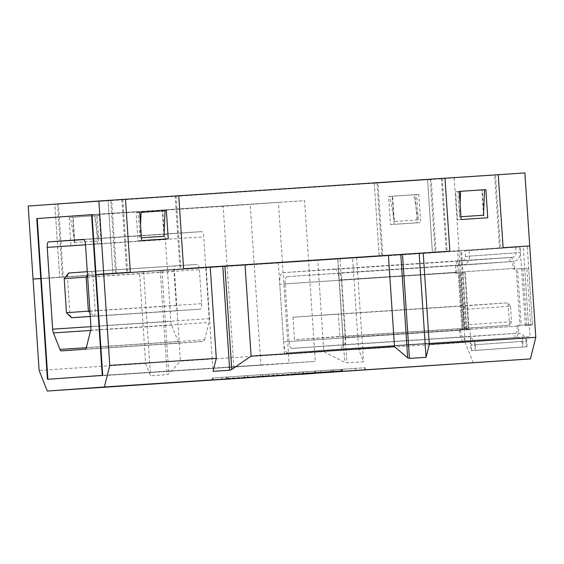 <?xml version="1.0" encoding="UTF-8"?>
<svg xmlns="http://www.w3.org/2000/svg" width="564" height="564" viewBox="0 0 564 564"><rect width="100%" height="100%" fill="white"/><g stroke="black" fill="none" stroke-linecap="round" stroke-linejoin="round"><path stroke-width="0.42" stroke-dasharray="2.82 2.11" d="M524.88 172.951L427.582 179.747L432.426 252.728L529.73 245.939L527.234 246.115L532.486 325.146L529.314 325.372L530.061 336.623L526.438 336.884L527.093 346.726L474.994 350.441L474.338 340.593L470.714 340.853L469.967 329.602L466.795 329.827L461.549 250.797L278.348 262.986L284.334 353.127L470.714 340.853M454.21 177.991L459.054 250.98L461.549 250.797M28.2 206.05L54.828 204.295L59.671 277.276L54.828 204.295L58.452 204.034L111.7 200.53L116.551 273.512L143.171 271.756L139.548 272.017L145.618 363.42L39.12 370.435M430.297 179.549L435.147 252.538L432.426 252.728L427.582 179.747L430.297 179.549L108.076 200.784L112.927 273.773L33.05 279.032L63.295 277.023L58.452 204.034M374.334 183.251L379.177 256.239L374.334 183.251L431.206 179.486L374.334 183.251M111.7 200.53L54.828 204.295L110.798 200.594L108.076 200.784L112.927 273.773L382.801 255.978L377.958 182.997M125.497 199.254L178.753 195.75L125.497 199.254M445.003 178.217L498.259 174.706L445.003 178.217M441.379 178.471L446.23 251.459L503.102 247.695L499.478 247.948L494.628 174.967M121.873 199.515L126.724 272.497L179.972 268.993L175.129 196.004M41.2 278.454L400.01 254.498M210.224 267.019L100.096 274.273M435.147 252.538L352.556 257.988L358.626 349.398L363.54 361.764L346.902 362.856L344.745 362.363L323.821 351.689L180.424 361.129L174.354 269.726L317.751 260.279L323.821 351.689M282.395 262.267L278.419 202.363L92.038 214.637L304.588 200.643L315.269 361.376L102.267 375.398M278.419 202.363L223.147 206.304L227.13 266.208M223.147 206.304L37.224 218.543L304.588 200.643M57.542 204.097L62.392 277.086M73.123 217.196L70.401 217.394L74.8 242.513L73.123 217.196L97.086 215.617L94.364 215.815L98.763 240.934L97.086 215.617M74.8 242.513L98.763 240.934M110.798 200.594L115.641 273.575M176.031 195.941L180.882 268.929M140.57 224.839L140.041 237.86L141.43 237.768M140.041 237.86L138.356 212.543L165.04 210.774M164.004 236.281L162.319 210.971M122.783 199.452L127.626 272.433M495.537 174.903L500.388 247.885M483.51 215.244L481.825 189.927L455.627 191.661L457.496 219.784L484.123 218.028L482.255 189.906L455.627 191.661M460.936 216.724L459.547 216.816L457.862 191.506M442.289 178.407L447.132 251.389M377.048 183.06L381.899 256.042M418.269 219.889L416.592 194.58L413.87 194.77L418.269 219.889L394.306 221.469L392.629 196.159L389.907 196.35L394.306 221.469M416.592 194.58L392.629 196.159M481.825 189.927L482.255 189.906M460.076 203.801L459.547 216.816M138.356 212.543L136.121 212.698L137.99 240.821L164.617 239.073L162.749 210.943L136.121 212.698M70.401 217.394L94.364 215.815M413.87 194.77L389.907 196.35M458.645 265.362A7.05 2.27 -93.8 0 0 456.847 272.553L456.896 273.258L455.536 273.35L455.486 272.652A11.273 3.631 86.2 0 1 458.363 261.139L459.047 261.09L459.322 265.313L286.914 276.67L512.725 261.52A8.453 8.002 85.9 0 0 512.768 261.513A8.453 8.002 85.9 0 0 520.156 252.552L469.417 256.169L469.044 250.55L519.782 246.926L520.156 252.552M341.742 279.822A7.05 2.27 -93.8 0 0 339.013 272.955L510.751 261.647A7.05 2.27 -93.8 0 0 510.744 261.647A7.05 2.27 -93.8 0 1 513.48 268.513L341.742 279.822L345.57 337.483L517.308 326.168L517.259 325.47L530.625 324.575L526.889 268.323L528.701 268.196L532.437 324.441L530.625 324.575M517.259 325.47L518.619 325.372L518.661 326.077A11.273 3.631 86.2 0 1 515.785 337.582L515.108 337.632L514.826 333.409L515.51 333.366L343.772 344.674A7.05 2.27 -93.8 0 0 345.57 337.483M343.772 344.674L291.673 348.39L466.752 336.856A8.453 8.002 -94.1 0 1 475.297 344.766L526.036 341.149L526.409 346.775L475.671 350.392L475.297 344.766M464.087 337.032L464.369 341.248L463.686 341.298A11.273 3.631 86.2 0 1 459.315 330.307L459.272 329.602L460.626 329.503L460.675 330.208L288.944 341.516A7.05 2.27 -93.8 0 0 291.673 348.39L463.404 337.082A7.05 2.27 -93.8 0 0 463.411 337.075M288.944 341.516L285.109 283.861L456.847 272.553M286.914 276.67A7.05 2.27 -93.8 0 0 285.109 283.861M293.019 317.208L338.322 313.979L339.817 336.475L294.514 339.711L293.019 317.208L462.755 306.026L464.25 328.53L294.514 339.711M458.363 261.139L282.634 272.715A11.273 3.631 -93.8 0 0 279.758 284.221L455.486 272.652M463.016 272.877L464.828 272.75L468.564 328.995L466.752 329.129L463.016 272.877L458.194 273.173L461.93 329.425L466.752 329.129M515.785 337.582L340.057 349.151A11.273 3.631 -93.8 0 0 342.94 337.646L518.661 326.077M515.51 333.366A7.05 2.27 -93.8 0 0 517.308 326.168M455.536 273.35L458.194 273.173M459.272 329.602L461.93 329.425M459.315 330.307L283.586 341.876L279.758 284.221M464.369 341.248L517.773 337.455A4.23 4.004 -94.1 0 1 522.045 341.41L522.419 347.036L526.409 346.775M515.108 337.632L517.773 337.455M340.057 349.151L287.957 352.867L463.686 341.298A11.273 3.631 86.2 0 1 463.678 341.298L287.957 352.867A11.273 3.631 -93.8 0 1 283.586 341.876M518.619 325.372L521.284 325.195L517.548 268.943L528.701 268.196M510.067 261.696L509.786 257.473L510.462 257.424A11.273 3.631 86.2 0 1 514.833 268.415L514.883 269.12L517.548 268.943M514.833 268.415L339.105 279.991L342.94 337.646M509.786 257.473L461.704 260.913A4.23 4.004 85.9 0 0 465.42 256.437L465.046 250.811L469.044 250.55M459.047 261.09L461.704 260.913M282.634 272.715L334.734 269A11.273 3.631 -93.8 0 0 334.734 269L510.462 257.424A11.273 3.631 86.2 0 1 510.469 257.424L334.741 269A11.273 3.631 -93.8 0 1 339.105 279.991M460.626 329.503L463.291 329.327L459.554 273.082L464.828 272.75M456.896 273.258L459.554 273.082M514.826 333.409L466.752 336.856M514.883 269.12L513.522 269.218L516.187 269.042L519.923 325.294M513.522 269.218L513.48 268.513M459.322 265.313L512.725 261.52M460.675 330.208A7.05 2.27 -93.8 0 0 463.404 337.082M465.046 250.811L519.782 246.926M515.785 247.194L516.159 252.82A4.23 4.004 -94.1 0 1 512.443 257.297M469.417 256.169A8.453 8.002 -94.1 0 1 462.029 265.136A8.453 8.002 -94.1 0 1 461.986 265.136M526.036 341.149A8.453 8.002 85.9 0 0 517.491 333.239M522.419 347.036L475.671 350.392M471.68 350.653L471.307 345.027A4.23 4.004 85.9 0 0 467.027 341.072M462.755 329.39L459.018 273.138M468.564 328.995L463.291 329.327M524.71 268.457L528.447 324.709L532.437 324.441M526.889 268.323L516.187 269.042M528.447 324.709L521.284 325.195M468.472 324.716L467.45 309.248L510.49 306.174L511.513 321.649L468.472 324.716L464.25 328.53L509.553 325.301L508.058 302.797L338.322 313.979M510.49 306.174L508.058 302.797L462.755 306.026L467.45 309.248M511.513 321.649L509.553 325.301L339.817 336.475M204.57 339.768L208.899 322.474A5.358 1.727 -93.8 0 0 209.152 318.653L203.717 236.845A5.358 1.727 -93.8 0 0 201.644 231.628A5.358 1.727 -93.8 0 0 201.637 231.628L166.803 234.109A5.358 1.727 -93.8 0 0 165.435 239.573L170.871 321.388A5.358 1.727 -93.8 0 0 171.625 325.125L178.196 341.65A5.358 1.727 -93.8 0 0 179.514 343.131A5.358 1.727 -93.8 0 0 179.514 343.123L203.456 341.417A5.358 1.727 -93.8 0 0 204.57 339.768L86.355 347.551M87.293 271.693L197.329 264.431A5.358 1.727 86.2 0 1 197.337 264.431L68.9 273.004M87.54 275.408L90.832 271.446L197.337 264.431A5.358 1.727 86.2 0 1 199.409 269.648L92.905 276.663L95.168 310.693A5.358 1.727 86.2 0 1 93.8 316.164L90.268 316.411M89.909 311.046L201.665 303.679L199.409 269.648M201.665 303.679A5.358 1.727 86.2 0 1 200.305 309.15L93.8 316.164L90.014 312.66M71.261 317.447A5.358 1.727 86.2 0 1 69.795 312.505L67.539 278.475L174.036 271.46L176.299 305.491A5.358 1.727 86.2 0 0 178.372 310.715L90.275 316.51L200.305 309.15M174.036 271.46A5.358 1.727 86.2 0 1 175.404 265.989M47.898 379.276L260.899 365.253L250.226 204.513M260.899 365.253L315.269 361.376M64.197 278.686L67.539 278.475A5.358 1.727 86.2 0 1 68.343 273.364M90.832 271.446A5.358 1.727 86.2 0 1 92.905 276.663L87.653 277.016M446.23 251.459L419.602 253.208M179.972 268.993L210.224 266.976M139.548 272.017L116.551 273.512M317.751 260.279L174.354 269.726M126.724 272.497L100.096 274.252M390.443 224.564L417.071 222.808L415.203 194.686L388.575 196.441L390.443 224.564L394.067 224.303L392.199 196.18L418.826 194.425L420.695 222.554L394.067 224.303M438.101 252.468L459.054 250.98L465.124 342.383L358.626 349.398M340.684 369.385L226.185 377.062L342.538 369.265L340.684 369.385L340.776 370.788L226.277 378.465L314.874 372.592L314.782 371.183M355.701 368.355L212.205 378.007L365.232 367.742L355.701 368.355L355.842 370.463M341.798 369.364L260.653 374.75L341.798 369.364L341.89 370.774L303.361 373.312L303.27 371.902M69.069 217.478L70.937 245.601L97.565 243.852L95.697 215.723L69.069 217.478L99.32 215.469L101.189 243.592L74.568 245.347L72.7 217.218M145.618 363.42L150.539 375.786L167.177 374.693L168.84 373.946L180.424 361.129M473.323 362.99L465.124 342.383M336.588 259.024L356.638 257.84L363.54 361.764M356.638 257.84L382.801 255.978M352.556 257.988L356.18 257.734M206.6 267.237L210.231 267.139M206.156 267.414L213.058 371.331M162.763 270.466L143.171 271.756M143.637 271.869L150.539 375.786M469.967 329.602L465.97 329.869L460.725 250.839M522.447 337.145L523.096 346.987L470.996 350.702L470.348 340.86L526.438 336.884M470.348 340.86L474.338 340.593M419.609 253.349L337.695 258.756L343.688 348.897L284.334 353.127M343.688 348.897L530.061 336.623M497.448 248.238L520.071 246.602L525.324 325.632L529.314 325.372M337.695 258.756L278.348 262.986M520.071 246.602L523.244 246.376L528.489 325.407L525.324 325.632M528.489 325.407L532.486 325.146M523.244 246.376L527.234 246.115M465.97 329.869L466.795 329.827M462.804 330.095L457.552 251.065M314.874 372.592L340.776 370.788M299.695 373.594L299.604 372.184M294.866 373.925L294.775 372.515M247.42 377.048L247.328 375.645M273.195 375.264L273.096 373.861M320.634 372.141L320.542 370.738M315.805 372.48L315.713 371.07M330.983 371.479L330.892 370.069M303.361 373.312L341.89 370.774M333.691 371.338L333.592 369.935M307.317 373.037L307.218 371.627M276.853 375.046L276.755 373.636M260.744 376.153L260.653 374.75M291.207 374.151L291.116 372.741M295.162 373.876L295.064 372.473M438.094 252.327L436.057 252.475L431.206 179.486M497.441 248.097L499.485 248.089M41.207 278.475L63.295 277.023M227.137 266.349L233.827 367.037L289.092 363.096L282.409 262.408L41.214 278.595M282.409 262.408L96.028 274.682M100.11 274.393L206.607 267.378M226.199 266.088L400.024 254.639M436.064 252.616L356.187 257.875M336.595 259.165L162.777 270.607M143.185 271.897L36.681 278.912M388.575 196.441L392.199 196.18M415.203 194.686L418.826 194.425M417.071 222.808L420.695 222.554M484.123 218.028L487.747 217.774M457.496 219.784L461.119 219.523M95.697 215.723L99.32 215.469M97.565 243.852L101.189 243.592M70.937 245.601L74.568 245.347M137.99 240.821L141.613 240.567M164.617 239.073L168.241 238.812M162.749 210.943L165.04 210.781M523.096 346.987L527.093 346.726M470.996 350.702L474.994 350.441M289.092 363.096L102.718 375.37M233.827 367.037L47.446 379.311M465.42 256.437L516.159 252.82M522.045 341.41L471.307 345.027M464.567 329.263L460.83 273.011M522.899 268.584L526.635 324.836M209.152 318.653L90.931 326.443M85.495 244.635L203.717 236.845M85.242 349.208L203.456 341.417M179.514 343.123L61.3 350.914L179.514 343.131M90.945 326.648L170.871 321.388M165.435 239.573L85.509 244.839M83.888 239.566L166.803 234.109M201.637 231.628L83.43 239.411L201.644 231.628M86.32 347.699L178.196 341.65M171.625 325.125L90.628 330.462M90.677 330.257L208.899 322.474M176.299 305.491L66.46 312.717M340 258.939L346.902 362.856M337.885 259.073L344.745 362.363M160.275 270.769L167.177 374.693M161.981 270.664L168.84 373.946M315.05 373.149L314.931 371.26M221.737 377.394L221.878 379.431M244.67 375.687L244.811 377.795M213.093 380.058L212.959 377.95M262.655 376.597L262.514 374.489M364.626 369.892L364.485 367.798M332.774 370.062L332.901 371.972M342.228 370.703L342.137 369.293M269.134 375.511L269.042 374.101M265.919 375.723L265.827 374.32M226.679 378.437L226.587 377.027M228.131 378.345L228.032 376.942M299.773 373.629L299.681 372.219M302.988 373.41L302.889 372.007M461.056 272.99L464.792 329.242M512.464 257.297L461.726 260.913M512.768 261.513L462.029 265.136M465.272 272.715L469.008 328.96M342.63 370.668L342.538 369.265M226.277 378.465L226.185 377.062M365.373 369.85L365.232 367.742M212.346 380.115L212.205 378.007"/><path stroke-width="0.85" d="M100.096 274.273L130.347 272.236L125.497 199.254L130.347 272.236L103.72 273.991L98.876 201.01L178.753 195.75L183.596 268.732L178.753 195.75L498.259 174.706L503.102 247.695L498.259 174.706L524.88 172.951L529.73 245.939L503.102 247.695L529.73 245.939L535.8 337.342L530.407 358.923L104.396 386.974L109.79 365.401L216.294 358.387L210.224 266.976L183.596 268.732L449.853 251.199L445.003 178.217L449.853 251.199L423.226 252.954L429.296 344.357L535.8 337.342M98.876 201.01L28.2 206.05L33.05 279.032L41.2 278.454M96.021 274.541L92.038 214.637L36.773 218.578L40.749 278.482M423.226 252.954L210.224 267.019M92.045 214.637L36.773 218.578M141.43 237.768L164.004 236.281L165.04 210.774L141.078 212.353L140.57 224.839M459.251 191.4L461.119 219.523L487.747 217.774L485.879 189.645L459.251 191.4L484.546 189.737L483.51 215.244L460.936 216.724M460.584 191.309L460.076 203.801M139.745 212.438L141.613 240.567L168.241 238.812L166.373 210.689L141.078 212.353M37.224 218.543L47.898 379.276L102.267 375.398L91.587 214.665M90.628 330.462L53.404 332.915L59.974 349.433A5.358 1.727 86.2 0 0 61.293 350.914A5.358 1.727 86.2 0 1 61.293 350.914L85.242 349.208A5.358 1.727 86.2 0 0 86.355 347.551L90.677 330.257A5.358 1.727 86.2 0 0 90.931 326.443L85.495 244.635A5.358 1.727 86.2 0 0 83.423 239.411L48.582 241.893L83.888 239.566M53.404 332.915A5.358 1.727 86.2 0 1 52.649 329.172L90.945 326.648M85.509 244.839L47.214 247.363L52.649 329.172M47.214 247.363A5.358 1.727 86.2 0 1 48.582 241.893M68.9 273.004L64.197 278.686L66.46 312.717L88.386 311.152L86.123 277.121L64.197 278.686L68.343 273.364A5.358 1.727 86.2 0 1 68.9 273.004L87.293 271.693M90.268 316.411L71.875 317.722A5.358 1.727 86.2 0 1 71.868 317.722A5.358 1.727 86.2 0 1 71.261 317.447L66.46 312.717L71.875 317.722L90.275 316.51L71.868 317.722M104.396 386.974L47.313 391.049L39.12 370.435L33.05 279.032L40.756 278.623L47.446 379.311L102.718 375.37L96.028 274.682L103.72 273.991L109.79 365.401M388.427 255.245L394.497 346.648L407.673 357.872L409.422 358.401L426.06 357.301L429.296 344.357M245.023 264.685L251.093 356.096L394.497 346.648M47.313 391.049L530.407 358.923M251.093 356.096L231.769 369.462L229.696 370.238L213.058 371.331L216.294 358.387M332.901 371.972L364.626 369.892M332.908 372.169L315.05 373.149M221.878 379.431L315.072 373.368M221.878 379.509L364.626 369.906M419.158 253.384L426.06 357.301M210.231 267.139L226.192 265.947M36.674 278.771L41.207 278.475M41.214 278.595L40.756 278.623M484.546 189.744L485.879 189.645M165.04 210.781L166.373 210.689M59.974 349.433L86.32 347.699M89.909 311.046L88.386 311.152L90.014 312.66M87.54 275.408L86.123 277.121L87.653 277.016M402.52 254.477L409.422 358.401M400.814 254.59L407.673 357.872M224.909 266.173L231.769 369.462M222.794 266.314L229.696 370.238"/></g></svg>
